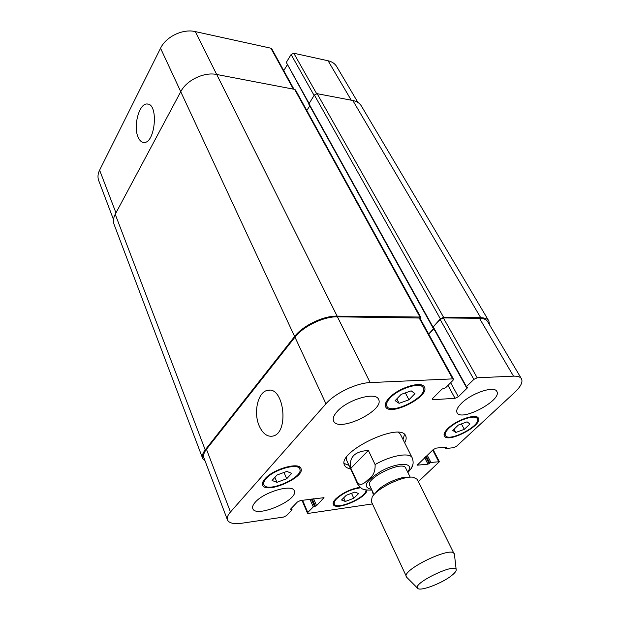 <?xml version="1.0" encoding="UTF-8"?>
<svg xmlns="http://www.w3.org/2000/svg" width="620" height="620" viewBox="0 0 620 620"><rect width="100%" height="100%" fill="white"/><g stroke="black" fill="none" stroke-linecap="round" stroke-linejoin="round"><path stroke-width="0.93" d="M368.365 450.453L375.1 464.566C375.394 471.316 373.271 476.168 368.737 479.128C365.513 481.98 361.049 487.235 357.298 482.275L350.843 468.317L368.365 450.453C354.617 451.329 348.781 457.281 350.843 468.317M407.937 472.564L411.393 468.224L412.897 464.465M402.992 439.456L404.48 434.426M344.17 463.45L349.029 465.426M411.393 468.224C413.393 465.147 413.649 461.668 412.176 457.793L400.45 434.372L398.513 432.442M346.347 457.552L346.642 460.265L357.632 484.042C360.406 487.63 362.281 489.335 363.25 489.141C363.808 489.808 366.683 490.118 371.876 490.064M350.587 468.805C347.471 468.325 345.472 467.17 344.588 465.325C336.234 452.197 400.636 421.205 405.689 435.922C406.573 437.759 406.232 440.045 404.659 442.781M410.223 477.191L405.72 468.092C402.977 459.986 365.079 478.229 369.706 485.429L374.007 494.621M407.914 477.369C400.063 476.021 379.432 485.948 375.588 492.931M454.445 554.474L417.252 479.33L413.238 477.245C403.357 475.509 376.976 488.204 372.171 497.007L371.295 501.448L406.821 577.398M454.274 553.73C451.988 545.608 401.419 569.943 406.34 576.794M451.755 575.461C454.917 572.934 456.39 571.005 456.18 569.664C455.677 562.503 412.323 583.366 417.609 588.225C419.663 591.829 442.137 583.358 451.755 575.461M259.214 425.901C253.169 412.455 257.959 391.662 267.6 390.36C284.138 385.772 289.54 433.419 272.63 436.124C267.142 436.961 262.671 433.55 259.214 425.901M138.113 137.183C132.959 126.201 139.275 102.835 147.281 104.013C158.914 103.734 155.194 143.925 143.801 142.445C141.453 142.29 139.562 140.538 138.113 137.183M113.514 219.588L98.704 180.567C97.51 177.32 97.813 173.848 99.611 170.151L160.549 48.236C165.99 36.65 182.908 28.559 195.316 31.605L270.878 48.205L271.746 48.809L293.996 89.257M283.758 70.633L287.293 64.829M308.814 103.594L286.308 62.403L291.098 54.521L293.787 53.235L328.073 60.768C332.026 61.682 334.885 63.597 336.66 66.526L357.918 102.44M401.148 394.382L411.137 390.84L414.966 393.607L408.936 399.807L399.11 403.318L395.149 400.66L401.148 394.382M399.11 403.318L396.846 398.877M408.936 399.807L405.364 392.886M458.397 425.033L467.061 421.84L469.975 424.026L464.326 429.319L455.77 432.481L452.755 430.381L458.397 425.033M455.77 432.481L454.011 429.187M464.326 429.319L461.412 423.925M346.301 495.271L354.888 492.048L358.585 493.582L353.795 498.271L345.325 501.471L341.527 499.999L346.301 495.271M345.325 501.471L343.697 497.852M353.795 498.271L351.524 493.303M276.993 475.013L286.858 471.417L291.648 473.339L286.688 478.764L276.969 482.314L272.072 480.485L276.993 475.013M276.969 482.314L274.9 477.338M286.688 478.764L284.022 472.456M360.739 487.785C351.85 488.917 343.868 492.528 336.776 498.635C334.606 500.844 333.793 502.618 334.327 503.959C336.536 510.756 367.978 496.682 365.854 489.87M366.947 490.032C367.242 497.744 335.466 511.368 333.273 504.432C332.7 503.006 333.568 501.115 335.877 498.759C342.736 492.737 350.812 488.909 360.104 487.289M448.841 428.319C445.749 431.342 444.594 433.706 445.377 435.411C448.4 442.773 481.794 425.39 477.322 418.748C475.563 414.059 456.832 420.298 448.841 428.319M447.996 428.397C456.514 419.833 476.509 413.176 478.384 418.175C483.143 425.274 447.532 443.804 444.308 435.953C443.478 434.139 444.703 431.621 447.996 428.397M390.096 398.001C386.988 401.373 385.904 404.1 386.849 406.185C390.693 415.71 428.683 396.436 423.189 387.725C420.91 381.556 398.699 388.36 390.096 398.001M389.089 398.063C398.249 387.771 421.964 380.502 424.39 387.082C430.249 396.389 389.732 416.942 385.625 406.774C384.625 404.558 385.779 401.651 389.089 398.063M266.003 478.749C263.965 481.081 263.244 483.026 263.841 484.577C266.701 493.567 304.211 477.222 299.747 468.976C298.065 462.613 273.513 469.619 266.003 478.749M264.934 478.873C272.94 469.123 299.142 461.652 300.933 468.433C305.691 477.237 265.693 494.675 262.624 485.08C261.997 483.422 262.764 481.353 264.934 478.873M372.442 503.921L308.481 513.375L307.481 513.166L307.784 512.492L313.271 506.904L316.58 505.625L324.004 497.674L300.444 500.542L297.36 502.022L290.346 509.361L291.919 509.966L286.494 515.623L283.472 517.072L242.18 523.179C233.965 524.303 229.059 523.226 227.47 519.955C226.711 517.832 227.71 515.173 230.47 511.996L325.965 403.798C334.87 393.32 356.508 382.935 370.179 382.587L452.678 378.882L453.499 379.169L452.995 380.354L445.617 387.748L441.975 389.096L432.791 398.311L432.318 399.412L433.171 399.691L455.049 398.319L458.327 396.746L467.55 387.725L467.751 387.267L466.24 387.105L466.442 386.647L473.85 379.394L477.199 377.781L513.5 376.154C517.638 376.007 520.288 376.875 521.459 378.774C523.032 382.075 520.777 386.609 514.708 392.367L456.498 446.292L453.569 447.694L445.834 448.531L446.268 447.051L436.248 448.113L433.264 449.546L417.206 465.186L427.963 464.179L430.931 462.458L439.379 461.722L418.384 481.6M373.767 494.101L372.543 492.908L372.403 491.195M461.482 403.287C471.479 393.111 494.442 385.469 496.806 391.398C502.665 400.001 461.11 422.181 457.041 412.695C455.971 410.432 457.452 407.301 461.482 403.287M336.993 411.711C347.115 399.699 375.844 391.305 378.549 399.342C385.129 410.448 338.171 433.055 333.591 420.988C332.553 418.554 333.692 415.462 336.993 411.711M255.2 502.293C263.795 491.986 292.508 483.67 294.244 490.784C299.127 499.89 255.835 518.545 252.766 508.586C252.154 506.92 252.96 504.82 255.2 502.293M309.783 105.888L306.807 110.484M420.81 317.394L295.492 89.947L294.624 89.373L216.729 74.485C204.096 71.757 186.574 80.143 180.738 91.714L115.227 214.28C113.328 217.93 112.949 221.317 114.103 224.456L202.662 458.413C201.81 456.033 202.655 453.189 205.212 449.887L294.616 336.497C302.816 325.647 323.586 315.688 337.117 316.115L419.972 317.037L420.81 317.394L420.275 318.773M488.862 321.028L361.344 105.935C359.631 103.114 356.787 101.3 352.811 100.494L317.138 93.674L314.363 94.999L308.783 104.083L432.737 327.406L440.363 318.843L443.594 317.293L480.732 317.704C484.848 317.789 487.553 318.897 488.862 321.028L489.521 324.803M227.47 519.955L203.903 457.839C203.042 455.452 203.895 452.6 206.46 449.283L294.965 337.164C303.157 326.337 323.904 316.394 337.412 316.812L419.864 318.029L453.499 379.169M428.792 334.257L433.853 328.786M433.411 327.538L433.264 326.926L440.146 319.471L443.37 317.928L479.485 318.308C483.615 318.385 486.328 319.494 487.646 321.633L521.459 378.774M205.212 461.28L202.662 458.413M428.66 334.017L433.721 328.546M433.163 327.538L432.737 327.406M407.604 471.89C415.71 462.086 397.366 461.668 380.06 471.812C365.149 481.57 362.297 487.39 371.504 489.265M357.298 482.275L357.632 484.042M412.176 457.793C409.998 452.065 390.856 455.398 375.1 464.566M293.384 89.141L270.878 48.205M309.016 103.269L286.308 62.403M314.1 95.41L291.098 54.521M316.626 93.651L293.787 53.235M351.253 100.192L328.073 60.768M115.971 212.892L99.611 170.151M180.761 91.683L160.549 48.236M216.674 74.477L195.316 31.605M419.027 317.673L452.678 378.882M432.574 398.559L433.171 399.691M447.989 385.369L455.049 398.319M450.647 382.711L458.327 396.746M467.24 387.175L467.55 387.725M433.264 326.926L466.442 386.647M440.146 319.471L473.85 379.394M443.37 317.928L477.199 377.781M479.485 318.308L513.5 376.154M445.222 447.16L445.718 448.097M446.168 447.059L446.385 447.477M417.531 464.45L417.989 465.372M424.669 457.684L427.963 464.179M425.638 456.762L429.125 463.621M427.25 455.243L430.931 462.458M426.273 456.165L429.768 463.016M432.721 450.058L438.642 461.543M302.56 500.255L307.784 512.492M309.961 499.239L313.271 506.904M311.325 499.054L314.464 506.331M312.24 498.93L315.379 506.199M313.596 498.743L316.58 505.625M323.26 497.434L323.687 498.403M290.454 509.253L290.656 509.733M291.16 508.516L291.609 509.594M206.46 449.283L230.47 511.996M294.965 337.164L325.965 403.798M337.412 316.812L370.179 382.587M216.729 74.485L337.117 316.115M294.616 336.497L180.738 91.714M294.624 89.373L419.972 317.037M308.853 103.525L432.907 326.926M314.363 94.999L440.363 318.843M317.138 93.674L443.594 317.293M352.811 100.494L480.732 317.704M115.227 214.28L205.212 449.887M456.18 569.664L454.406 554.102M417.609 588.225L406.55 577.135M269.801 390.251L267.6 390.36M148.087 104.144L147.281 104.013M334.327 503.959L333.459 502.006M477.322 418.748L476.214 416.733M445.377 435.411L444.308 433.38M423.189 387.725L421.802 385.097M386.849 406.185L385.516 403.535M299.747 468.976L298.677 466.488M263.841 484.577L262.81 482.065M433.093 327.406L466.24 387.105M444.881 447.198L445.54 448.454M433.155 449.655L439.379 461.722M302.01 500.325L307.481 513.166M291.423 508.237L292.036 509.686"/></g></svg>
